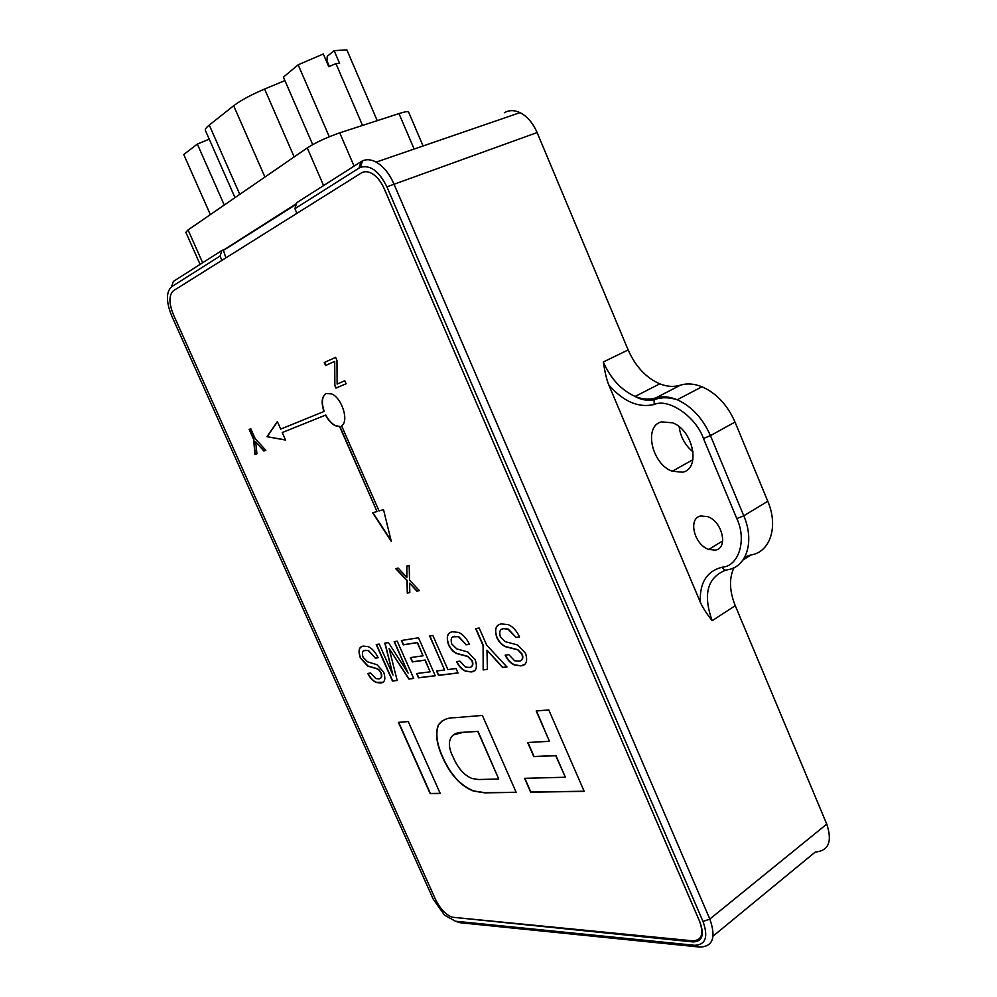 <?xml version="1.0" encoding="UTF-8"?>
<svg xmlns="http://www.w3.org/2000/svg" width="997" height="997" viewBox="0 0 997 997"><rect width="100%" height="100%" fill="white"/><g stroke="black" fill="none" stroke-linecap="round" stroke-linejoin="round"><path stroke-width="1.5" d="M294.888 208.697L359.082 168.057L361.014 161.688L296.782 202.665L294.888 208.697L296.919 213.346L361.226 173.029C364.291 171.185 367.793 171.297 371.719 173.353C376.766 176.257 380.891 181.304 384.107 188.495L699.545 921.191C704.056 933.977 701.738 940.507 692.603 940.819L452.189 917.203C445.634 914.61 440.063 908.678 435.502 899.406L173.366 314.554L435.502 899.406C440.063 908.678 445.634 914.61 452.189 917.203L692.99 941.916C702.2 941.679 704.555 935.149 700.031 922.325L384.107 188.495C380.891 181.304 376.766 176.257 371.719 173.353C367.793 171.297 364.291 171.185 361.226 173.029L173.341 290.8C168.805 295.112 168.817 303.026 173.366 314.554C168.817 303.026 168.805 295.112 173.341 290.8L221.945 260.329L220.063 256.067L221.907 250.459L225.172 249.287M339.553 426.467L335.59 425.644C331.827 423.8 328.561 420.26 325.782 415.014L325.545 415.126C328.312 420.373 331.577 423.912 335.341 425.744L339.553 426.467L377.028 511.536L372.629 512.807L391.273 541.296L383.509 509.654L379.059 510.95L341.535 425.694C349.299 421.644 342.033 398.027 331.689 393.927L326.206 393.516C321.744 396.308 320.984 402.302 323.95 411.499L324.187 411.387C321.271 402.352 321.956 396.395 326.268 393.491M478.722 779.529L471.992 778.507C464.116 775.217 457.86 768.139 453.211 757.271C443.914 739.076 453.224 731.574 463.331 732.384L477.775 731.387L498.724 779.006L478.722 779.529M453.323 734.951L463.555 732.234L477.775 731.387M477.999 731.237L498.724 779.006M501.703 629.294L503.909 628.509L508.271 629.082L516.01 637.37L519.499 636.859M498.774 624.832C495.359 626.901 494.786 631.113 497.054 637.457C499.31 642.18 502.289 645.246 505.965 646.642L517.892 649.695L522.191 654.094C523.3 657.297 522.951 659.366 521.144 660.301M505.454 655.116C507.897 660.089 511.05 663.354 514.901 664.937L520.92 665.722L524.11 664.7M452.974 636.846L458.732 636.659L466.21 644.698L469.4 644.224M450.245 632.534C447.03 634.441 446.531 638.491 448.762 644.673C450.943 649.197 453.747 652.138 457.162 653.496L467.954 656.375L472.229 660.699C473.326 663.828 473.014 665.822 471.294 666.669M456.85 661.584C459.268 666.47 462.309 669.635 465.96 671.106L471.294 671.791L474.049 670.931M419.338 590.573L417.12 591.022L409.593 583.183L416.883 591.146L419.401 590.635L409.53 580.167L409.181 565.561L406.639 566.134L406.913 577.388L398.152 568.091L395.709 568.651L406.988 580.628L407.287 593.103L409.817 592.592L409.593 583.183M406.913 577.388L406.876 566.084M409.817 592.517L407.524 592.978L407.225 580.503L395.996 568.577M516.122 792.241L484.916 792.702L473.662 790.908C460.838 785.848 450.532 774.569 442.718 757.059C436.736 743.774 435.353 733.057 438.555 724.894L442.319 720.769M423.052 655.802L410.465 657.596L412.384 661.921L424.984 660.176L430.131 671.828L416.621 673.536L418.528 677.848L435.278 675.792L418.491 637.768L401.405 640.51L403.324 644.835L417.257 642.666L423.052 655.802L417.481 642.529L403.548 644.698L401.666 640.46M430.131 671.828L425.208 660.039L412.608 661.784L410.739 657.559M435.228 675.692L418.752 677.711L416.896 673.498M364.017 650.655L368.454 650.505L375.42 658.045L378.075 657.659M361.599 646.654C358.758 648.274 358.409 652.001 360.578 657.858L368.03 666.008L376.866 668.563L378.872 669.648L381.103 672.726C382.175 675.729 381.926 677.574 380.393 678.259M368.067 673.411C370.423 678.11 373.239 681.088 376.53 682.347L382.798 682.235M565.1 777.249L524.572 778.321L530.641 792.166L584.192 791.394L548.786 709.926L536.224 710.961L549.434 741.294L527.65 742.528L533.831 756.673L555.715 755.701L565.324 777.099L555.94 755.552L534.056 756.524L527.936 742.516M584.13 791.232L530.865 792.017L524.858 778.308M549.434 741.294L536.511 710.948M392.955 675.056L379.184 644.062L376.23 644.536L392.457 681.051L397.18 680.465L389.104 648.474L408.82 679.044L413.718 678.434L397.217 641.171L394.164 641.669L408.097 673.112L388.456 642.579L384.817 643.165L392.955 675.056L385.066 643.127M397.155 680.365L392.681 680.914L376.492 644.498M413.68 678.334L409.044 678.907L389.104 648.474M408.097 673.112L394.426 641.619M457.972 672.9L438.73 675.256L436.848 670.969M444.587 669.984L436.574 671.006L438.506 675.393L458.022 673L456.053 668.526L447.877 669.573L432.86 635.475L429.607 635.986L444.587 669.984L429.869 635.949M440.163 793.35L430.38 793.5L398.7 722.351M256.939 453.772L255.656 441.808L263.881 451.055L265.85 450.295L255.22 438.668L250.795 428.785L249.175 429.458L253.587 439.328L254.995 454.532L256.939 453.772L255.232 454.42L253.824 439.228L249.412 429.358M265.838 450.283L264.105 450.956L255.656 441.808M487.396 669.286L483.408 669.772L483.321 645.483L475.93 628.571M506.9 666.893L502.849 667.392L486.972 650.194L502.625 667.529L506.987 666.993L486.648 645.109L479.196 628.048L475.656 628.621L483.084 645.62L483.171 669.909L487.396 669.398L486.972 650.194M346.109 383.758L336.163 387.995L334.867 385.029L334.705 361.375L334.618 385.141L335.927 388.107L346.109 383.77L344.8 380.767L337.123 384.069L336.974 360.49L335.603 357.362L324.262 362.534L325.57 365.513L334.456 361.487M325.82 365.401L324.511 362.434L335.603 357.362M515.773 637.507L519.549 636.958C516.733 630.902 513.006 626.801 508.37 624.658L501.441 623.923C495.821 624.745 494.275 629.294 496.818 637.594C499.073 642.33 502.052 645.383 505.728 646.779L517.655 649.832L521.954 654.244C523.126 658.88 521.967 661.185 518.477 661.161L514.577 660.712L508.856 654.668L505.167 655.154C507.61 660.176 510.776 663.479 514.664 665.074L520.683 665.859C526.279 665.485 527.912 661.31 525.581 653.359L517.63 644.984L505.192 641.644L500.344 636.771C498.949 631.674 500.058 628.957 503.672 628.646L508.034 629.219L516.01 637.37M465.985 644.822L469.45 644.324C466.658 638.392 463.069 634.428 458.67 632.422L452.538 631.786C447.366 632.522 446.033 636.859 448.538 644.81C450.719 649.334 453.51 652.275 456.925 653.633L467.718 656.512L472.005 660.837C473.164 665.273 472.142 667.467 468.939 667.429L465.487 667.043L459.953 661.173L456.576 661.622C458.994 666.557 462.047 669.76 465.736 671.243L471.058 671.928C476.192 671.592 477.613 667.616 475.307 660.014L467.842 651.976L456.825 648.922L451.778 644.037C450.395 639.164 451.354 636.572 454.669 636.298L458.508 636.796L466.21 644.698M516.184 792.378L482.374 715.422L454.42 717.74C447.441 717.591 442.07 720.021 438.331 725.031C435.141 733.194 436.524 743.912 442.494 757.197C450.308 774.706 460.626 785.997 473.45 791.057L484.692 792.839L516.184 792.378M375.196 658.17L378.112 657.746C375.408 652.05 372.08 648.337 368.142 646.604L363.294 646.106C358.92 646.729 357.935 650.692 360.353 657.983L367.806 666.133L376.642 668.688L378.648 669.772L380.879 672.863C382.038 676.926 381.24 678.932 378.524 678.857L375.807 678.571L370.66 673.062L367.793 673.436C370.161 678.197 373.003 681.2 376.305 682.471L380.493 683.007C384.842 682.733 385.901 679.119 383.671 672.14L377.028 664.725L367.557 661.821L363.082 657.31C361.724 652.836 362.459 650.48 365.276 650.256L368.229 650.63L375.42 658.045M377.028 511.536L339.803 426.355M372.89 512.732L391.086 540.524M323.95 411.499L280.693 429.096L277.365 421.581L266.984 436.686L285.503 439.901M277.428 421.731L267.221 436.586M266.984 436.686L285.566 440.063L282.238 432.561L325.782 415.014M282.238 432.561L325.545 415.126M440.225 793.487L408.234 721.554L398.426 722.364L430.168 793.637L440.225 793.487M654.219 404.495L654.082 399.785L655.665 397.977C649.221 399.922 642.367 399.411 635.101 396.432C621.305 390.188 610.7 378.71 603.297 361.998C604.78 371.345 606.537 379.683 608.818 384.954C623.362 401.629 638.491 408.134 654.219 404.495C668.439 397.94 695.756 416.447 703.458 438.493L736.795 518.59C747.065 539.776 738.702 566.296 722.327 567.168C706.861 571.057 699.52 582.734 700.293 602.176C702.673 607.534 706.636 613.716 712.17 620.707C702.823 594.436 707.309 577.587 725.629 570.159M682.559 472.192L672.302 471.245C651.876 464.328 643.277 426.08 661.497 421.868L672.601 422.828C693.351 430.218 700.966 469.064 682.559 472.192M715.185 550.132L708.792 549.447C694.124 544.836 687.668 517.966 700.879 515.935L707.683 516.645C722.501 521.481 728.483 548.612 715.185 550.132M700.293 602.176L608.818 384.954M359.082 168.057L360.353 167.359C370.211 164.555 379.059 171.035 386.898 186.825L703.01 921.477C708.493 937.03 705.664 944.969 694.535 945.293L455.442 921.216L444.5 915.121L433.259 899.219L171.596 315.613C166.075 301.655 166.05 292.046 171.546 286.787L220.063 256.067M362.397 161.215L361.014 161.688L362.509 160.866C366.622 159.034 371.171 159.458 376.168 162.112C383.359 166.25 389.229 173.441 393.803 183.685L709.827 919.072C716.245 937.392 712.892 946.726 699.732 947.075L460.14 922.724L455.131 921.178M713.092 936.096L815.222 852.074C828.669 850.815 832.52 841.493 826.75 824.12L735.25 605.653C729.393 591.047 728.969 578.41 733.954 567.717M744.896 556.874L751.053 554.918C770.158 552.151 778.682 526.553 767.777 501.242L735.013 422.055C727.449 404.944 716.432 393.179 701.988 386.761C694.199 383.658 687.008 383.135 680.39 385.191C673.922 387.16 667.043 386.711 659.777 383.833C645.994 377.738 635.45 366.447 628.147 349.935L537.109 132.564C532.921 122.967 527.214 116.325 520.01 112.624C514.278 109.969 509.068 110.006 504.357 112.736M693.102 451.953C685.138 445.372 680.502 436.973 679.181 426.766M171.546 286.787L173.341 281.441L221.907 250.459M224.238 249.624L296.508 203.562M329.359 66.463L326.929 60.829L327.228 56.331L334.157 50.66L339.603 63.334L335.939 63.621L328.773 66.712L323.29 53.988L298.165 64.793L283.422 77.143L312.709 144.627M326.293 60.967L326.954 60.518M284.905 80.57L264.604 89.045C250.932 94.865 240.626 100.423 233.672 105.732L209.27 125.074C206.155 127.566 204.871 129.373 205.407 130.482L234.993 197.655M209.22 139.156L197.344 144.091L183.747 154.51L210.355 214.617M377.227 120.649L346.844 49.85L334.157 50.66M197.344 144.091L224.263 205.046M335.939 63.621L362.534 125.435M298.165 64.793L329.297 136.739M423.077 145.973L408.608 112.063C407.985 111.215 404.782 111.726 398.987 113.583L339.728 132.85C326.829 137.337 315.999 142.359 307.25 147.93L188.059 229.946L185.853 232.338L200.098 264.367M296.259 204.335L223.428 250.397L225.883 257.874M736.795 518.59L743.774 515.81C754.866 541.433 746.554 567.156 727.523 569.761C725.43 570.72 723.697 569.86 722.327 567.168M703.458 438.493L710.45 435.627L743.774 515.81L767.777 501.242M680.39 385.191L655.665 397.977C662.232 395.971 669.423 396.557 677.2 399.747C691.669 406.34 702.748 418.304 710.45 435.627L735.013 422.055M386.898 186.825L537.109 132.564M703.01 921.477L709.827 919.072L826.75 824.12M455.442 921.216L460.14 922.724M694.535 945.293L699.732 947.075M735.25 605.653L712.17 620.707M742.964 560.015L751.053 554.918M603.297 361.998L628.147 349.935M209.27 125.074L239.766 194.365M233.672 105.732L264.928 177.055M294.165 156.94L264.604 89.045M202.653 262.747L188.059 229.946M307.25 147.93L323.601 185.554M354.085 166.1L339.728 132.85M398.987 113.583L414.141 149.052M659.777 383.833L635.101 396.432C640.897 399.847 647.227 400.956 654.082 399.785C660.986 397.118 668.688 397.105 677.2 399.747L701.988 386.761M360.353 167.359L362.509 160.866M708.792 549.447L722.688 540.922M672.302 471.245L692.915 459.692M376.168 162.112L520.01 112.624M326.692 61.864L326.966 60.892"/></g></svg>
